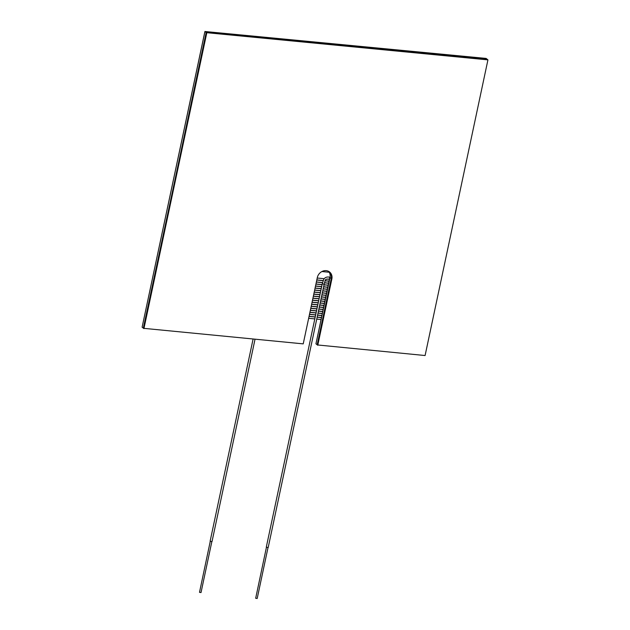 <?xml version="1.0" encoding="UTF-8"?>
<svg xmlns="http://www.w3.org/2000/svg" width="630" height="630" viewBox="0 0 630 630"><rect width="100%" height="100%" fill="white"/><g stroke="black" fill="none" stroke-linecap="round" stroke-linejoin="round"><path stroke-width="0.94" d="M328.584 271.349A8.048 7.048 -51.6 0 1 329.986 277.515L315.945 343.822L330.025 277.554L315.945 343.822L317.166 344.783L331.246 278.515L317.355 344.941L331.443 278.673L317.355 344.941L425.092 355.533L487.935 59.874L486.116 58.425L204.947 31.531L142.104 327.19L204.907 31.5L486.116 58.425L204.907 31.5M317.764 345.264L331.852 278.995L331.443 278.673A8.048 7.048 128.4 0 0 329.38 271.837A8.048 7.048 -51.6 0 1 331.443 278.673L331.246 278.515A8.048 7.048 128.4 0 0 329.277 271.766A8.048 7.048 -51.6 0 1 331.246 278.515L330.025 277.554A8.048 7.048 128.4 0 0 328.6 271.357A8.048 7.048 -51.6 0 1 330.025 277.554L330.018 277.381M143.325 328.159L142.104 327.19L204.947 31.531L206.167 32.5L143.522 328.317L206.364 32.658L143.325 328.159M487.337 59.393L206.167 32.5L487.337 59.393M321.914 271.546L329.222 272.247M487.935 59.874L206.364 32.658L487.526 59.551L206.364 32.658L143.522 328.317L303.219 343.87L317.307 277.602A8.048 7.048 128.4 0 1 329.584 271.995A8.048 7.048 128.4 0 1 331.852 278.995M206.766 32.98L143.923 328.639M253.087 339.074L210.121 541.217L212.011 541.619L255.024 339.263M326.647 279.082L325.151 280.027M322.261 283.854L266.293 547.155L268.183 547.557L324.151 284.256L322.261 283.854L323.812 279.098C325.182 277.357 327.017 276.696 329.301 277.121L330.049 277.192M266.427 547.312L255.678 598.264L257.19 598.5L268.002 547.651M210.255 541.375L199.505 592.326L201.017 592.562L211.83 541.706M329.986 277.515L320.536 321.969L329.797 277.365M329.017 279.003A0.969 0.409 -84.5 0 0 329.12 279.043A0.969 0.409 -84.5 0 0 329.616 278.121A0.969 0.409 -84.5 0 0 329.301 277.121M308.653 318.315L314.811 318.906M316.748 319.095L320.843 319.481M309.054 316.418L315.213 317.008M317.15 317.189L321.245 317.583M309.078 316.299L315.236 316.89M317.173 317.071L321.268 317.465M309.488 314.394L315.646 314.984M317.575 315.173L321.67 315.559M309.511 314.275L315.669 314.866M317.607 315.055L321.702 315.441M309.913 312.378L316.071 312.968M318.008 313.149L322.103 313.543M309.944 312.26L316.095 312.85M318.032 313.031L322.127 313.425M310.346 310.354L316.504 310.944M318.441 311.125L322.536 311.519M310.37 310.236L316.528 310.826M318.465 311.007L322.56 311.401M310.771 308.338L316.929 308.92M318.867 309.109L322.962 309.503M310.803 308.22L316.953 308.802M318.89 308.991L322.985 309.385M311.204 306.314L317.363 306.904M319.3 307.086L323.395 307.479M311.228 306.196L317.386 306.786M319.323 306.967L323.418 307.361M311.63 304.29L317.788 304.881M319.725 305.07L323.82 305.463M311.661 304.172L317.819 304.762M319.749 304.952L323.844 305.337M312.063 302.274L318.221 302.865M320.158 303.046L324.253 303.44M312.086 302.156L318.245 302.746M320.182 302.928L324.277 303.321M312.496 300.25L318.646 300.841M320.583 301.03L324.678 301.416M312.519 300.132L318.678 300.723M320.607 300.912L324.702 301.298M312.921 298.234L319.079 298.825M321.017 299.006L325.111 299.4M312.945 298.116L319.103 298.707M321.04 298.888L325.135 299.281M313.354 296.21L319.505 296.801M321.442 296.982L325.537 297.376M313.378 296.092L319.536 296.683M321.473 296.864L325.568 297.258M313.779 294.194L319.938 294.777M321.875 294.966L325.97 295.36M313.803 294.076L319.961 294.659M321.898 294.848L325.993 295.242M314.212 292.17L320.371 292.761M322.3 292.942L326.395 293.336M314.236 292.052L320.394 292.643M322.332 292.824L326.427 293.218M314.638 290.147L320.796 290.737M322.733 290.926L326.828 291.32M314.661 290.028L320.82 290.619M322.757 290.808L326.852 291.194M315.071 288.13L321.229 288.721M323.159 288.902L327.253 289.296M315.094 288.012L321.253 288.603M323.19 288.784L327.285 289.178M315.496 286.107L321.654 286.697M323.592 286.886L327.687 287.272M315.52 285.988L321.678 286.579M323.615 286.768L327.71 287.154M315.929 284.091L322.087 284.681M324.025 284.862L328.12 285.256M315.953 283.973L322.111 284.563M324.048 284.744L328.143 285.138M316.355 282.067L322.521 282.657M324.466 282.846L328.545 283.232M316.386 281.949L322.552 282.539M324.497 282.728L328.569 283.114M316.788 280.051L323.088 280.649M325.08 280.838L328.978 281.216M316.811 279.933L323.127 280.531M325.127 280.728L329.002 281.098M317.213 278.027L324.103 278.688M327.529 279.011L329.403 279.192M324.151 284.256C325.915 277.397 325.623 279.767 329.12 279.043L329.427 279.074"/></g></svg>
